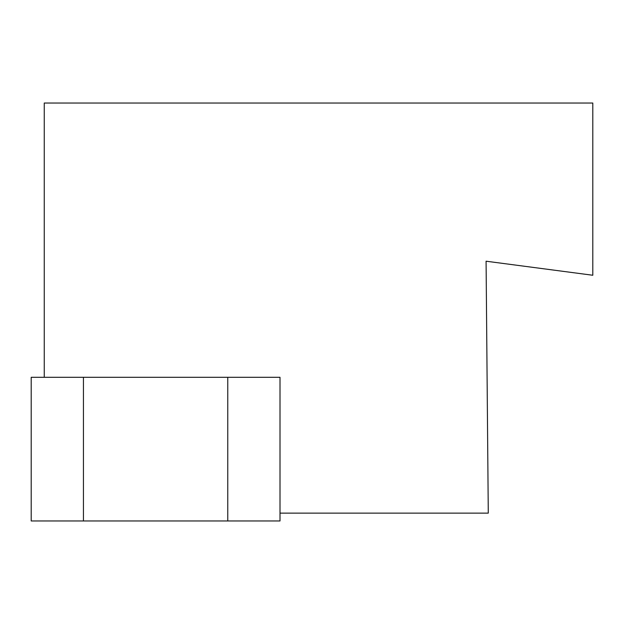<?xml version="1.0" encoding="UTF-8"?>
<svg xmlns="http://www.w3.org/2000/svg" width="624" height="624" viewBox="0 0 624 624"><rect width="100%" height="100%" fill="white"/><g stroke="black" fill="none" stroke-linecap="round" stroke-linejoin="round"><path stroke-width="0.94" d="M280.004 377.302L227.76 377.302L280.004 377.302L280.004 513.131L488.28 513.131L486.08 261.206L592.8 275.254L592.8 103.03L44.257 103.03L44.257 377.302L83.444 377.302L83.444 520.97L31.2 520.97L31.2 377.302L44.257 377.302M280.004 520.97L280.004 513.131L280.004 520.97L83.444 520.97M227.76 520.97L227.76 377.302L83.444 377.302"/></g></svg>
